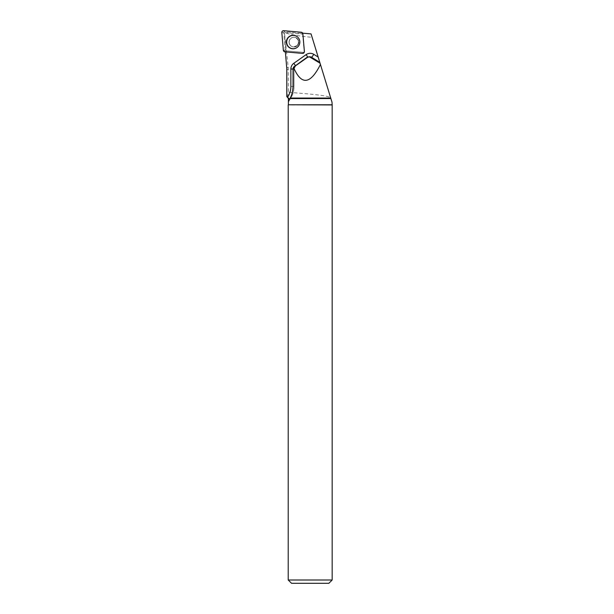 <?xml version="1.0" encoding="UTF-8"?>
<svg xmlns="http://www.w3.org/2000/svg" width="614" height="614" viewBox="0 0 614 614"><rect width="100%" height="100%" fill="white"/><g stroke="black" fill="none" stroke-linecap="round" stroke-linejoin="round"><path stroke-width="0.46" stroke-dasharray="3.07 2.3" d="M290.575 38.697A4.835 4.812 -85 0 0 293.561 46.933A4.835 4.812 -85 0 0 298.78 42.535A4.835 4.812 -85 0 0 290.575 38.697M302.671 33.993L304.199 51.653A0.675 0.668 95 0 1 303.469 52.382L285.901 50.847A0.675 0.668 95 0 1 285.295 50.233L283.76 32.573A0.675 0.668 95 0 1 284.489 31.844L302.057 33.386A0.675 0.668 95 0 1 302.671 33.993L302.863 33.824M286.769 96.482C287.337 96.951 287.859 95.523 288.327 92.207C298.841 93.313 325.059 94.748 330.562 97.511L330.885 98.555L288.388 98.555M285.356 51.875L302.61 53.272L303.469 52.382L302.51 53.38M302.625 33.164A1.635 1.627 95 0 1 302.84 33.847L302.625 33.164M302.61 53.272A1.635 1.627 95 0 0 304.367 51.499L302.84 33.847M304.39 51.484L302.679 34.131L285.241 32.611L284.52 33.333L288.235 67.655L288.327 92.207M330.562 97.511L312.119 37.339C300.139 36.257 291.251 34.783 285.456 32.926L284.551 33.363M289.171 42.113A4.835 4.812 95 0 1 294.405 37.293A4.835 4.812 95 0 1 298.78 42.535A4.835 4.812 95 0 1 293.561 46.933A4.835 4.812 95 0 1 289.171 42.113M284.52 33.333L286.04 50.862L303.469 52.382A0.675 0.668 95 0 0 304.199 51.653L304.367 51.499M285.341 51.76L286.04 50.862M332.005 104.779L288.388 104.779M332.005 102.208L330.885 98.555M291.52 583.3L328.874 583.3M288.219 580L332.174 580M332.174 104.948L288.219 104.948M297.36 47.27A6.693 6.654 -85 0 0 298.227 37.654A6.693 6.654 -85 0 0 298.204 37.631L298.281 37.715A6.608 6.577 95 0 1 297.452 47.194A6.608 6.577 95 0 1 288.25 46.28A6.608 6.577 95 0 1 289.056 37.017A6.608 6.577 95 0 1 299.893 42.059A6.608 6.577 95 0 1 290.476 48.022A6.608 6.577 95 0 1 291.013 35.865A6.608 6.577 95 0 1 298.281 37.715L298.181 37.607M311.068 33.908L312.119 37.339M284.489 31.844L283.714 30.7M301.282 32.243L302.057 33.386M285.295 50.233L283.361 50.256M281.826 32.596L283.76 32.573M284.934 51.837L285.901 50.847M297.913 46.649A6.493 6.455 -85 0 0 295.019 35.789A6.493 6.455 -85 0 0 287.114 43.74A6.493 6.455 -85 0 0 297.913 46.649M297.26 45.528A4.835 4.812 95 0 1 289.34 43.763A4.835 4.812 95 0 1 294.283 37.285A4.835 4.812 95 0 1 297.26 45.528M288.741 101.141L289.654 99.322M288.687 101.241L289.777 99.1M293.039 86.397L294.022 86.482L294.022 68.998L293.024 68.906M294.497 66.02L295.518 66.112L307.821 57.447L306.931 57.371M290.867 86.513L294.037 86.482C294.006 91.187 292.663 95.477 290 99.345A22.434 22.319 -85 0 0 294.022 86.482L294.022 68.998A3.523 3.5 95 0 1 295.518 66.112L307.821 57.447A3.523 3.5 95 0 1 310.139 56.826L307.844 57.447L307.675 56.972M295.28 65.475L295.534 66.105L294.037 68.998M289.048 42.105A4.835 4.812 95 0 1 294.283 37.285A4.835 4.812 95 0 1 298.657 42.527A4.835 4.812 95 0 1 293.438 46.925A4.835 4.812 95 0 1 289.048 42.105M286.892 42.059A6.493 6.455 -85 0 0 296.57 47.677A6.493 6.455 -85 0 0 296.585 36.441A6.493 6.455 -85 0 0 286.892 42.059M286.792 69.489L288.327 69.628M286.707 67.525L288.235 67.655M297.391 47.247L297.452 47.194C300.361 44.4 300.637 41.245 298.281 37.715C300.515 40.8 300.407 43.809 297.967 46.733L297.337 47.286M297.214 45.536L293.438 46.925C299.54 47.984 300.292 37.216 294.283 37.285C298.65 38.92 299.632 41.668 297.214 45.536"/><path stroke-width="0.92" d="M304.39 51.484L302.863 33.824A1.742 1.735 -85 0 0 301.282 32.243L283.714 30.7A1.742 1.735 -85 0 0 281.826 32.596L283.361 50.256A1.742 1.735 -85 0 0 284.934 51.837L302.51 53.38A1.742 1.735 -85 0 0 304.39 51.484M288.357 37.262A6.754 6.723 -85 0 0 288.112 46.564A6.754 6.723 -85 0 0 297.859 46.81A6.754 6.723 -85 0 0 298.181 37.607A6.754 6.723 -85 0 0 288.357 37.262M302.671 33.171L311.068 33.908L318.159 57.041L313.869 54.377A7.038 7 -85 0 0 306.163 54.6L293.86 63.257A7.038 7 -85 0 0 290.867 69.029L290.867 86.513A18.911 18.819 95 0 1 287.467 97.365L286.799 96.521M330.562 97.511L332.005 102.208L332.174 104.948L332.174 580L288.219 580L291.52 583.3L328.874 583.3L332.174 580M289.777 99.1L287.467 97.365L288.396 98.555L286.784 96.498M285.356 51.875L286.707 67.525A22.434 22.319 95 0 1 286.792 69.489L286.769 96.482M320.439 64.478L330.739 98.063L290.23 98.063C291.896 94.932 292.832 91.041 293.039 86.397L293.024 68.906L293.446 67.164C301.267 85.561 310.27 84.671 320.439 64.478L318.159 57.041M330.739 98.063L330.885 98.555L290.054 98.555L288.741 101.141L288.396 98.555L288.388 104.779L332.005 104.779M290.054 98.555L290.23 98.063M293.446 67.164L306.931 57.371L309.241 56.749L320.047 63.204M288.388 104.779L332.174 104.948M298.204 37.631A6.693 6.654 -85 0 0 288.887 36.955A6.693 6.654 -85 0 0 288.066 46.311A6.693 6.654 -85 0 0 297.36 47.27M283.361 50.248L284.942 51.837L302.502 53.372C303.707 53.318 304.337 52.689 304.39 51.476L302.863 33.831L301.282 32.243L283.722 30.7C282.517 30.754 281.887 31.391 281.834 32.603L283.361 50.248M310.745 57.255L311.674 57.34L319.802 62.382M313.869 54.377L311.674 57.34A3.523 3.5 95 0 0 310.139 56.826L309.241 56.749M306.163 54.6L307.675 56.972M293.86 63.257L295.28 65.475M290.867 69.029L294.037 68.998M288.219 104.948L288.219 580"/></g></svg>
